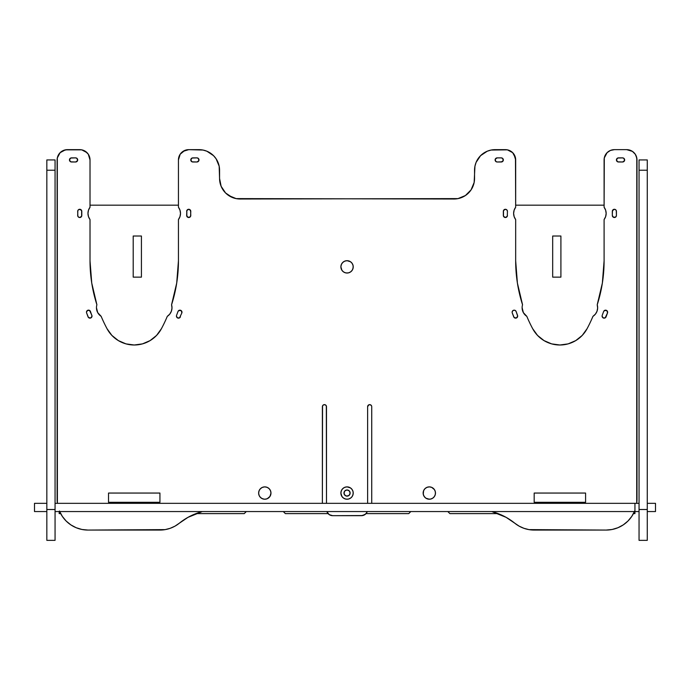 <?xml version="1.0" encoding="UTF-8"?>
<svg xmlns="http://www.w3.org/2000/svg" width="690" height="690" viewBox="0 0 690 690"><rect width="100%" height="100%" fill="white"/><g stroke="black" fill="none" stroke-linecap="round" stroke-linejoin="round"><path stroke-width="1.03" d="M349.908 491.875L350.14 493.057A3.088 3.088 0 0 1 347.053 496.136A3.088 3.088 0 0 1 343.974 493.057L344.879 490.875L347.053 489.969L349.235 490.875L350.14 493.057L349.235 495.23L347.053 496.136L345.88 495.903L344.207 494.23L344.207 491.875L343.974 493.057A3.088 3.088 0 0 1 347.053 489.969A3.088 3.088 0 0 1 350.14 493.057L349.908 494.23M447.819 511.557L449.871 513.619L498.163 513.619L449.871 513.619L447.819 511.557M633.429 513.619L634.938 513.619L634.938 511.557L55.062 511.557L634.938 511.557L634.938 503.338L634.938 511.557L639.052 511.557L634.938 511.557L634.938 513.619L633.429 513.619M604.095 205.172L515.672 205.172L604.095 205.172M178.443 205.172L90.019 205.172L178.443 205.172M59.176 511.557L59.176 513.619L60.686 513.619L59.176 513.619L59.176 511.557M195.951 513.619L244.243 513.619L246.296 511.557L244.243 513.619L195.951 513.619M283.314 511.557L285.367 513.619L328.061 513.619L285.367 513.619L283.314 511.557M366.045 513.619L408.747 513.619L410.8 511.557L408.747 513.619L366.045 513.619M344.879 490.875L345.88 490.202M349.235 495.23L348.234 495.903L349.235 495.23L348.234 495.903L345.88 495.903L344.207 494.23L344.207 491.875M141.424 277.139L141.424 236.014L133.204 236.014L141.424 236.014L141.424 277.139L133.204 277.139L133.204 236.014L133.204 277.139L141.424 277.139M560.91 277.139L560.91 236.014L552.681 236.014L560.91 236.014L560.91 277.139L552.681 277.139L552.681 236.014L552.681 277.139L560.91 277.139M348.234 495.903L345.88 495.903L344.207 494.23L343.974 493.057L344.207 494.23L345.88 495.903L348.234 495.903M46.834 540.348L46.834 159.933L46.834 170.214L55.062 170.214L55.062 159.933L46.834 159.933L55.062 159.933L55.062 509.505L55.062 170.214L46.834 170.214L46.834 540.348L55.062 540.348L55.062 509.505L46.834 509.505L55.062 509.505L55.062 540.348L46.834 540.348M639.052 540.348L639.052 159.933L639.052 170.214L647.272 170.214L647.272 159.933L639.052 159.933L647.272 159.933L647.272 509.505L647.272 170.214L639.052 170.214L639.052 540.348L647.272 540.348L647.272 509.505L639.052 509.505L647.272 509.505L647.272 540.348L639.052 540.348M70.061 161.391L69.457 159.933A2.053 2.053 0 0 1 71.51 157.881L75.624 157.881L77.082 158.476L77.522 160.718L75.624 161.986L70.725 161.831L69.457 159.933L70.725 158.036L75.624 157.881A2.053 2.053 0 0 1 77.685 159.933A2.053 2.053 0 0 1 75.624 161.986L71.51 161.986A2.053 2.053 0 0 1 69.457 159.933L70.061 158.476M190.776 159.933A2.053 2.053 0 0 1 192.838 157.881L196.943 157.881L198.401 158.476L198.849 160.718L196.943 161.986L192.044 161.831L190.776 159.933L192.044 158.036L196.943 157.881A2.053 2.053 0 0 1 199.005 159.933A2.053 2.053 0 0 1 196.943 161.986L192.838 161.986A2.053 2.053 0 0 1 190.776 159.933M86.483 312.225A2.053 2.053 0 0 1 90.476 311.518L92.02 316.167L90.675 318.012L88.458 317.478L86.612 312.941A2.053 2.053 0 0 1 86.483 312.225L87.509 310.448L89.562 310.44L91.891 315.373A2.053 2.053 0 0 1 90.675 318.012A2.053 2.053 0 0 1 88.035 316.796L86.612 312.941A2.053 2.053 0 0 1 86.483 312.225M177.468 317.866L176.442 316.089A2.053 2.053 0 0 1 176.562 315.373L177.986 311.518L179.055 310.362L181.315 310.716L181.85 312.941L179.521 317.866L177.468 317.866L176.442 316.089A2.053 2.053 0 0 1 176.562 315.373L177.986 311.518A2.053 2.053 0 0 1 180.625 310.293A2.053 2.053 0 0 1 181.85 312.941L179.521 317.866M270.851 491.849L270.972 493.057A6.167 6.167 0 0 1 264.805 499.224A6.167 6.167 0 0 1 258.638 493.057L259.104 490.693L260.44 488.693L262.441 487.356L264.805 486.881L267.168 487.356L269.169 488.693L270.506 490.693L270.972 493.057L270.506 495.411L269.169 497.412L267.168 498.749L264.805 499.224L262.441 498.749L260.44 497.412L259.104 495.411L258.638 493.057A6.167 6.167 0 0 1 264.805 486.881A6.167 6.167 0 0 1 270.972 493.057L269.937 496.481L267.168 498.749M630.643 150.437L626.71 149.652A10.281 10.281 0 0 1 636.991 159.933L636.991 499.224A30.843 30.843 0 0 1 636.715 503.338L636.792 157.924L635.257 154.224L632.428 151.386L626.71 149.652L614.376 149.652L610.443 150.437L607.105 152.662L604.293 157.924L604.095 207.224L605.622 210.148L606.148 213.4L605.622 216.651L604.095 219.567L604.095 260.82L602.361 283.064L597.221 304.764L597.644 308.033L597.014 311.268L595.401 314.131L592.952 316.339A143.943 143.943 0 0 1 587.078 328.699L582.222 335.426L575.736 340.61L568.111 343.887L559.883 345L551.655 343.887L544.031 340.61L537.545 335.426L532.68 328.699A143.943 143.943 0 0 1 526.815 316.339L523.365 312.622L522.114 307.706A10.281 10.281 0 0 1 522.546 304.764L517.397 283.064L515.672 260.82L515.672 219.567L514.145 216.651L513.619 213.4A10.281 10.281 0 0 1 515.672 207.224L515.473 157.924L512.661 152.662L507.4 149.851L491.099 150.049L487.243 151.214L480.568 155.673L476.109 162.348L474.944 166.204L474.151 182.453L471.08 189.862L465.405 195.537L457.996 198.608L453.986 199.005L236.118 198.608L228.709 195.537L225.587 192.984L221.128 186.309L219.567 178.443L219.17 166.204L216.099 158.795L213.546 155.673L206.871 151.214L203.015 150.049L188.724 149.652L184.791 150.437L180.176 154.224L178.443 159.933L178.443 207.224L179.969 210.148L180.495 213.4L179.969 216.651L178.443 219.567L178.443 260.82L176.709 283.064L171.569 304.764L171.991 308.033L171.362 311.268L169.749 314.131L167.299 316.339A143.943 143.943 0 0 1 161.425 328.699L156.57 335.426L150.084 340.61L142.459 343.887L134.231 345L126.003 343.887L118.378 340.61L111.892 335.426L107.028 328.699A143.943 143.943 0 0 1 101.163 316.339L97.713 312.622L96.462 307.706A10.281 10.281 0 0 1 96.893 304.764L91.744 283.064L90.019 260.82L90.019 219.567L88.492 216.651L87.966 213.4A10.281 10.281 0 0 1 90.019 207.224L90.019 159.933L88.285 154.224L85.448 151.386L81.748 149.851L65.395 149.851L60.134 152.662L57.313 157.924L57.391 503.338A30.843 30.843 0 0 1 57.123 499.224L57.391 503.338M616.584 160.718L616.429 159.933A2.053 2.053 0 0 1 618.49 157.881L622.596 157.881L624.053 158.476L624.502 160.718L622.596 161.986L617.697 161.831L616.429 159.933L617.697 158.036L622.596 157.881A2.053 2.053 0 0 1 624.657 159.933A2.053 2.053 0 0 1 622.596 161.986L623.389 161.831M502.061 161.831L497.162 161.986A2.053 2.053 0 0 1 495.109 159.933A2.053 2.053 0 0 1 497.162 157.881L501.276 157.881L502.734 158.476L503.174 160.718L501.276 161.986L497.162 161.986L495.713 161.391L495.265 159.149L497.162 157.881L496.377 158.036M604.061 310.828L606.277 310.293L607.433 311.363L607.502 312.941L606.079 316.796A2.053 2.053 0 0 1 602.094 316.089A2.053 2.053 0 0 1 602.215 315.373L603.638 311.518L604.707 310.362L606.967 310.716L607.502 312.941L605.173 317.866L603.12 317.866L602.094 316.089A2.053 2.053 0 0 1 602.215 315.373A2.053 2.053 0 0 0 602.094 316.089L602.215 316.788M516.129 311.518L517.543 315.373A2.053 2.053 0 0 1 516.327 318.012A2.053 2.053 0 0 1 513.688 316.796L512.265 312.941A2.053 2.053 0 0 1 513.834 310.198A2.053 2.053 0 0 1 516.129 311.518L517.673 316.167L516.327 318.012L514.11 317.478L512.265 312.941A2.053 2.053 0 0 1 512.135 312.225L512.618 310.905L513.834 310.198L515.214 310.44L516.129 311.518L515.766 310.897M424.945 497.412L423.608 495.411L423.143 493.057A6.167 6.167 0 0 1 429.309 486.881A6.167 6.167 0 0 1 435.476 493.057A6.167 6.167 0 0 1 429.309 499.224A6.167 6.167 0 0 1 423.143 493.057L423.608 490.693L424.945 488.693L426.946 487.356L429.309 486.881L431.673 487.356L434.441 489.624L435.356 491.849L435.356 494.256L434.441 496.481L432.734 498.18L430.508 499.103L428.102 499.103L425.877 498.18L424.178 496.481L423.255 494.256L423.608 490.693M353.108 491.849L353.228 493.057A6.167 6.167 0 0 1 347.053 499.224A6.167 6.167 0 0 1 340.886 493.057L341.36 490.693L342.697 488.693L344.698 487.356L347.053 486.881L350.486 487.925L352.185 489.624L353.108 491.849L353.108 494.256L352.185 496.481L350.486 498.18L348.26 499.103L345.854 499.103L343.629 498.18L341.93 496.481L340.886 493.057L341.36 490.693M353.108 265.659L353.228 266.858A6.167 6.167 0 0 1 347.053 273.033A6.167 6.167 0 0 1 340.886 266.858L341.36 264.503L342.697 262.502L344.698 261.165L347.053 260.691L350.486 261.734L352.185 263.433L353.108 265.659L353.108 268.065L352.185 270.29L350.486 271.989L348.26 272.912L345.854 272.912L343.629 271.989L341.93 270.29L340.886 266.858L341.36 264.503M371.729 406.686L371.729 503.338L371.729 406.686A2.053 2.053 0 0 0 369.676 404.633A2.053 2.053 0 0 0 367.623 406.686L368.891 404.788L370.461 404.788L371.574 405.901M496.584 513.032L491.815 511.557L506.124 517.345L519.13 526.142L523.9 528.298L528.963 529.618L606.148 530.067L612.168 529.471L617.955 527.721L623.286 524.866L627.96 521.036L631.798 516.361L634.645 511.023M522.434 310.241L522.114 307.706A10.281 10.281 0 0 1 522.546 304.764A143.943 143.943 0 0 1 515.672 260.82L515.672 219.567A10.281 10.281 0 0 1 513.619 213.4L514.145 210.148L515.672 207.224L515.672 159.933L513.938 154.224M96.781 310.241L96.462 307.706A10.281 10.281 0 0 1 96.893 304.764L91.744 283.064M88.492 216.651L87.966 213.4L88.492 210.148L90.019 207.224L90.019 159.933L89.234 156M59.469 511.023L62.316 516.361L66.154 521.036L70.829 524.866L76.159 527.721L81.946 529.471L87.966 530.067L165.151 529.618L170.214 528.298L174.984 526.142L187.991 517.345L202.299 511.557A61.686 61.686 0 0 0 179.322 523.21A30.843 30.843 0 0 1 159.933 530.067L87.966 530.067A30.843 30.843 0 0 1 59.694 511.557M322.541 405.901L322.377 503.338L322.377 406.686L322.98 405.237L324.438 404.633L325.887 405.237L326.491 406.686L326.491 503.338L326.336 405.901M361.448 515.672L332.666 515.672A6.167 6.167 0 0 1 326.844 511.557L329.234 514.636L332.666 515.672L362.655 515.551L365.812 513.869L367.27 511.557A6.167 6.167 0 0 1 361.448 515.672L364.881 514.636L366.58 512.929M367.623 503.338L367.623 406.686L367.623 503.338M505.391 217.514L507.288 216.237L507.443 211.338L507.288 216.237L505.391 217.514L503.493 216.237L503.493 210.554L505.391 209.286L506.848 209.889L507.443 211.338L507.288 210.554M616.274 210.554L616.429 211.338A2.053 2.053 0 0 0 614.376 209.286A2.053 2.053 0 0 0 612.315 211.338L613.591 209.441L615.161 209.441L616.274 210.554L616.429 215.453L615.825 216.91L613.591 217.35L612.315 215.453L612.479 210.554L614.376 209.286M585.586 502.303L534.181 502.303L534.181 493.057L585.586 493.057L585.586 502.303L585.586 493.057L534.181 493.057L534.181 502.303L585.586 502.303M159.933 493.057L159.933 502.303L108.528 502.303L108.528 493.057L159.933 493.057L159.933 502.303L108.528 502.303L108.528 493.057L159.933 493.057M190.621 210.554L190.776 215.453L190.173 216.91L187.939 217.35L186.662 215.453L186.826 210.554L187.939 209.441L189.508 209.441L190.776 211.338L190.621 216.237M79.738 209.286L81.636 210.554L81.636 216.237L79.738 217.514L78.281 216.91L77.685 215.453L77.841 210.554L78.953 209.441L81.196 209.889L81.791 211.338L81.791 215.453L81.196 216.91L79.738 217.514M506.124 517.345L519.13 526.142M491.815 511.557A61.686 61.686 0 0 1 514.792 523.21A30.843 30.843 0 0 0 534.181 530.067L606.148 530.067L612.168 529.471L617.955 527.721L623.286 524.866L627.96 521.036M636.991 159.933L636.215 156M597.644 308.033L597.221 304.764A143.943 143.943 0 0 0 604.095 260.82L604.095 219.567A10.281 10.281 0 0 0 604.095 207.224L604.095 159.933A10.281 10.281 0 0 1 614.376 149.652L610.443 150.437L607.105 152.662M604.871 156L604.293 157.924M605.622 210.148L606.148 213.4L605.622 216.651M547.731 342.507L544.031 340.61M597.221 304.764A10.281 10.281 0 0 1 592.952 316.339A143.943 143.943 0 0 1 587.078 328.699A30.843 30.843 0 0 1 532.68 328.699A143.943 143.943 0 0 1 526.815 316.339A10.281 10.281 0 0 1 522.546 304.764M517.397 283.064L515.672 260.82M514.145 216.651L513.619 213.4L514.145 210.148M511.1 151.386L507.4 149.851M476.109 162.348L474.944 166.204M465.405 195.537L461.852 197.435M457.996 198.608L240.129 199.005A20.562 20.562 0 0 1 219.567 178.443L219.963 182.453M232.263 197.435L225.587 192.984M213.546 155.673L210.424 153.12M176.709 283.064L178.443 260.82L178.443 219.567A10.281 10.281 0 0 0 178.443 207.224L178.443 159.933A10.281 10.281 0 0 1 188.724 149.652L183.014 151.386M180.176 154.224L178.641 157.924M179.969 210.148L180.495 213.4L179.969 216.651M150.084 340.61L146.383 342.507M126.003 343.887L118.378 340.61M178.443 260.82A143.943 143.943 0 0 1 171.569 304.764A10.281 10.281 0 0 1 167.299 316.339A143.943 143.943 0 0 1 161.425 328.699A30.843 30.843 0 0 1 107.028 328.699A143.943 143.943 0 0 1 101.163 316.339A10.281 10.281 0 0 1 96.893 304.764A143.943 143.943 0 0 1 90.019 260.82L90.019 219.567A10.281 10.281 0 0 1 87.966 213.4L88.492 210.148M87.009 152.662L81.748 149.851M57.123 499.224L57.123 159.933A10.281 10.281 0 0 1 67.404 149.652L63.463 150.437M57.9 156L57.313 157.924M70.829 524.866L76.159 527.721L81.946 529.471L87.966 530.067M165.151 529.618L170.214 528.298M323.653 404.788L324.438 404.633M327.534 512.929L328.302 513.869M329.234 514.636L330.303 515.206M369.676 404.633L370.461 404.788M341.007 268.065L340.886 266.858A6.167 6.167 0 0 1 347.053 260.691A6.167 6.167 0 0 1 353.228 266.858L352.754 269.221M349.416 272.559L348.26 272.912M342.697 262.502L343.629 261.734M344.698 261.165L345.854 260.811M341.36 495.411L340.886 493.057A6.167 6.167 0 0 1 347.053 486.881A6.167 6.167 0 0 1 353.228 493.057L352.754 495.411M352.185 496.481L350.486 498.18M349.416 498.749L348.26 499.103M341.93 489.624L342.697 488.693M622.596 161.986L618.49 161.986A2.053 2.053 0 0 1 616.429 159.933L616.584 159.149M624.053 158.476L624.657 159.933L624.053 161.391M605.173 317.866L604.5 318.107M603.12 317.866L602.568 317.409M507.443 211.338A2.053 2.053 0 0 0 505.391 209.286A2.053 2.053 0 0 0 503.338 211.338L503.493 210.554M505.391 209.286L506.848 209.889M503.493 216.237L503.338 215.453A2.053 2.053 0 0 0 505.391 217.514A2.053 2.053 0 0 0 507.443 215.453M424.178 489.624L424.945 488.693M435.011 490.693L435.356 491.849M435.476 493.057L435.356 494.256M434.441 496.481L432.734 498.18M431.673 498.749L430.508 499.103M429.309 499.224L425.877 498.18M614.376 217.514L612.918 216.91L612.315 215.453A2.053 2.053 0 0 0 614.376 217.514A2.053 2.053 0 0 0 616.429 215.453L616.429 211.338M517.017 317.598L516.327 318.012M514.757 317.952L514.11 317.478M512.265 311.526L513.162 310.448M513.834 310.198L515.214 310.44M70.725 158.036L71.51 157.881M77.522 159.149L77.522 160.718M192.044 158.036L192.838 157.881M90.675 318.012L88.458 317.478M88.182 310.198L89.562 310.44M90.114 310.897L90.476 311.518M178.408 310.828L180.625 310.293L181.78 311.363M186.826 216.237L186.826 210.554L188.724 209.286M188.724 217.514L187.266 216.91M77.841 216.237L77.685 211.338A2.053 2.053 0 0 1 79.738 209.286A2.053 2.053 0 0 1 81.791 211.338M266.012 499.103L264.805 499.224M263.597 499.103L261.381 498.18M260.44 497.412L259.673 496.481M258.75 494.256L258.638 493.057M259.673 489.624L260.44 488.693M453.986 199.005A20.562 20.562 0 0 0 474.548 178.443L474.548 170.214A20.562 20.562 0 0 1 495.109 149.652L505.391 149.652A10.281 10.281 0 0 1 515.672 159.933M634.42 511.557A30.843 30.843 0 0 1 606.148 530.067M626.71 149.652L614.376 149.652M612.315 211.338L612.315 215.453M503.338 211.338L503.338 215.453M602.215 315.373L603.638 311.518A2.053 2.053 0 0 1 606.277 310.293A2.053 2.053 0 0 1 607.502 312.941M497.162 157.881L501.276 157.881A2.053 2.053 0 0 1 503.338 159.933A2.053 2.053 0 0 1 501.276 161.986M67.404 149.652L79.738 149.652A10.281 10.281 0 0 1 90.019 159.933M322.377 406.686A2.053 2.053 0 0 1 324.438 404.633A2.053 2.053 0 0 1 326.491 406.686M188.724 149.652L199.005 149.652A20.562 20.562 0 0 1 219.567 170.214L219.567 178.443M81.791 215.453A2.053 2.053 0 0 1 79.738 217.514A2.053 2.053 0 0 1 77.685 215.453M190.776 215.453A2.053 2.053 0 0 1 188.724 217.514A2.053 2.053 0 0 1 186.662 215.453M186.662 211.338A2.053 2.053 0 0 1 188.724 209.286A2.053 2.053 0 0 1 190.776 211.338M180.426 316.796A2.053 2.053 0 0 1 176.442 316.089M55.062 503.338L639.052 503.338L55.062 503.338M647.272 503.338L655.5 503.338L655.5 511.557L647.272 511.557L655.5 511.557L655.5 503.338L647.272 503.338M34.5 503.338L46.834 503.338L34.5 503.338L34.5 511.557L46.834 511.557L34.5 511.557L34.5 503.338"/></g></svg>
